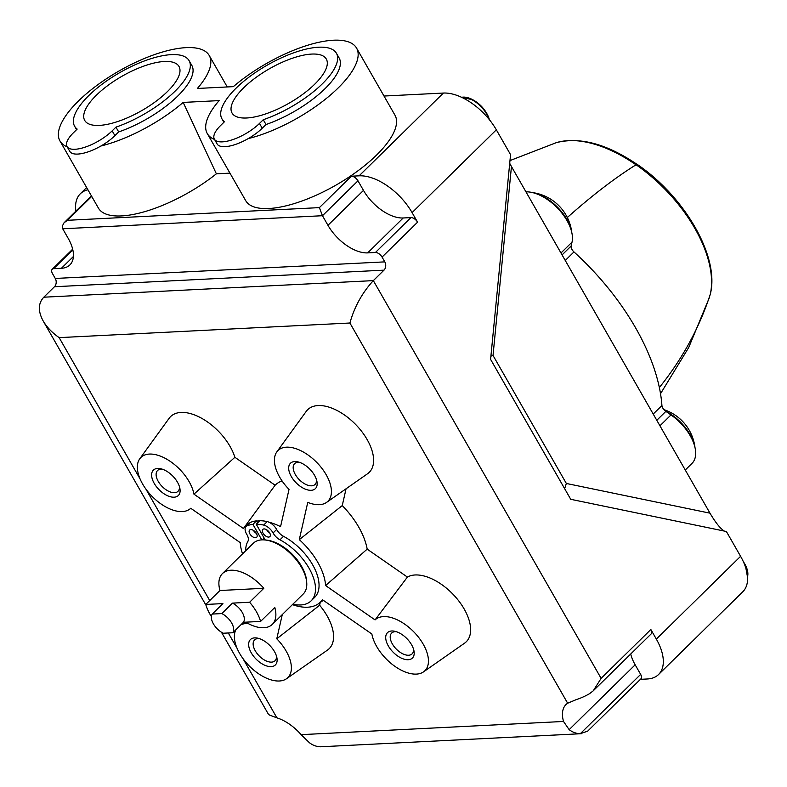<?xml version="1.0" encoding="UTF-8"?>
<svg xmlns="http://www.w3.org/2000/svg" width="787" height="787" viewBox="0 0 787 787"><rect width="100%" height="100%" fill="white"/><g stroke="black" fill="none" stroke-linecap="round" stroke-linejoin="round"><path stroke-width="1.18" d="M249.479 523.148A10.083 5.479 45.5 0 1 249.636 522.981A10.083 5.479 45.5 0 1 250.394 522.43A53.644 29.149 45.5 0 1 256.464 520.876L256.582 521.092A53.378 29.001 45.5 0 1 259.543 520.925M256.582 521.092L257.585 522.843M580.275 733.71L640.657 674.39A5.932 3.227 45.5 0 1 640.943 678.817L587.682 731.143L580.275 733.71A29.66 22.42 -92.9 0 1 569.158 729.657L563.522 721.463A35.582 19.331 45.5 0 1 566.001 704.552A35.582 19.331 45.5 0 1 567.663 703.224L349.91 323.014C354.416 306.841 362.227 292.715 373.333 280.625L383.987 270.157A5.932 4.486 87.1 0 0 384.804 261.874L382.059 257.083A5.932 3.227 45.5 0 0 375.438 252.489L367.677 252.883A35.582 19.331 45.5 0 1 327.953 225.298L322.463 215.717L62.714 228.781L62.291 226.144L64.022 222.819L67.407 220.301L91.715 196.416M319.394 207.62L351.366 176.219A5.932 3.227 45.5 0 1 357.987 180.813L322.463 215.717L319.394 207.62L67.407 220.301M356.55 48.086L394.966 115.177A85.999 31.382 150.2 0 1 335.931 185.142A85.999 31.382 150.2 0 1 245.711 200.655L207.286 133.564A85.999 31.382 150.2 0 1 219.14 100.608L183.174 102.418L216.376 173.819A85.999 31.382 150.2 0 1 98.395 208.063L59.969 140.981A85.999 31.382 150.2 0 1 119.004 71.007A85.999 31.382 150.2 0 1 209.224 55.493A85.999 31.382 150.2 0 1 197.38 88.459L233.345 86.649A85.999 31.382 150.2 0 1 356.55 48.086A85.999 31.382 150.2 0 1 328.622 96.585A85.999 31.382 150.2 0 1 248.2 138.61M229.952 173.14L216.376 173.819M351.366 176.219L359.118 175.826A47.446 25.784 45.5 0 1 412.083 212.608L417.572 222.19A5.932 3.227 45.5 0 0 410.952 217.596L403.2 217.979A35.582 19.331 45.5 0 1 363.476 190.405L357.987 180.813M567.663 703.224L575.956 699.732A29.66 10.821 -29.8 0 0 589.335 693.819L593.221 690.848L601.12 678.364L650.849 629.511L656.338 639.093A47.446 25.784 45.5 0 1 658.581 674.498L742.839 591.726A47.446 25.784 45.5 0 0 740.597 556.32L726.381 531.5L570.732 499.302L490.596 359.374L510.556 154.645L496.341 129.825A47.446 25.784 45.5 0 0 443.376 93.053L384.007 96.034M62.714 228.781L68.203 238.363A35.582 19.331 45.5 0 1 69.886 264.914A35.582 19.331 45.5 0 1 61.416 268.278L53.654 268.672L72.827 249.843M383.987 270.157L54.46 286.734A5.932 4.486 87.1 0 0 55.267 278.45L52.522 273.66A5.932 3.227 45.5 0 1 52.247 269.233A5.932 3.227 45.5 0 1 53.654 268.672M54.46 286.734L43.806 297.201C38.11 303.29 37.904 311.209 43.167 320.948L205.987 605.233M221.452 632.236L267.983 713.494A29.66 10.821 -29.8 0 0 269.685 715.137L276.906 717.852A35.582 19.331 45.5 0 1 301.116 734.655L309.419 742.721A29.66 22.42 87.1 0 0 320.525 746.784L581.396 733.7M349.91 323.014L59.153 337.633C52.099 332.685 46.767 327.117 43.167 320.948M658.581 674.498A47.446 25.784 45.5 0 1 647.278 678.984L640.411 679.338M75.896 211.123A47.446 25.784 45.5 0 1 80.323 193.769A47.446 25.784 45.5 0 1 87.918 189.775M509.71 163.342L511.452 166.519L493.026 355.449L566.345 483.464L709.982 513.173L511.452 166.519M709.982 513.173C715.442 522.44 720.184 528.402 724.207 531.048M571.628 231.772A34.992 19.016 -134.5 0 0 533.32 192.785M694.852 446.937A34.992 19.016 -134.5 0 0 665.536 411.139M214.526 139.437A85.999 31.382 150.2 0 1 207.286 133.564M183.174 102.418A85.999 31.382 150.2 0 1 100.884 146.018M67.21 146.844A85.999 31.382 150.2 0 1 59.969 140.981M242.544 553.851A53.378 29.001 45.5 0 1 240.222 542.617L190.739 508.264A35.582 19.331 45.5 0 1 189.441 509.337A35.582 19.331 45.5 0 1 152.068 496.371A35.582 19.331 45.5 0 1 139.771 458.772L169.175 418.241A43.924 23.866 45.5 0 1 203.233 419.186A43.924 23.866 45.5 0 1 234.89 457.296L275.116 485.225A61.72 33.526 45.5 0 1 282.031 480.867M265.249 539.99L256.208 524.201L259.759 520.709A53.644 29.149 45.5 0 1 267.226 521.584A10.083 5.479 45.5 0 1 268.888 522.174A53.378 29.001 45.5 0 1 280.565 526.641L289.026 489.376A35.582 19.331 45.5 0 1 276.837 451.876L306.241 411.355A43.924 23.866 45.5 0 1 355.468 424.311A43.924 23.866 45.5 0 1 367.549 473.754L326.507 502.44A35.582 19.331 45.5 0 1 307.756 502.381L299.296 539.646A53.378 29.001 45.5 0 1 325.592 585.558L375.065 619.91A35.582 19.331 45.5 0 1 414.916 633.023A35.582 19.331 45.5 0 1 423.534 671.862A35.582 19.331 45.5 0 1 393.933 665.645A35.582 19.331 45.5 0 1 371.867 634.017L322.385 599.664A53.378 29.001 45.5 0 1 318.273 603.855A53.378 29.001 45.5 0 1 292.42 604.623M346.064 488.776L342.247 505.588A61.72 33.526 45.5 0 1 367.185 549.139L407.41 577.068A43.924 23.866 45.5 0 1 455.958 597.49A43.924 23.866 45.5 0 1 464.576 643.176L423.534 671.862M320.24 602.488L319.62 605.233A43.924 23.866 45.5 0 1 327.51 650.072L286.468 678.758A35.582 19.331 45.5 0 1 250.246 666.943A35.582 19.331 45.5 0 1 235.854 629.738M139.771 458.772A35.582 19.331 45.5 0 1 169.323 460.759A35.582 19.331 45.5 0 1 193.946 494.157L243.419 528.51A53.378 29.001 45.5 0 1 243.773 528.018A53.378 29.001 45.5 0 1 249.449 523.158M234.89 457.296L193.946 494.157M275.116 485.225L243.773 528.018M276.837 451.876A35.582 19.331 45.5 0 1 316.718 462.382A35.582 19.331 45.5 0 1 326.507 502.44M342.247 505.588L299.296 539.646M367.185 549.139L325.592 585.558M407.41 577.068L375.065 619.91M282.277 614.588L276.778 638.798A35.582 19.331 45.5 0 1 286.468 678.758M319.62 605.233L276.778 638.798M240.871 624.819A35.582 19.331 45.5 0 1 248.043 623.481M271.122 666.619A17.796 9.67 -134.5 0 0 276.857 657.538A17.796 9.67 -134.5 0 0 257.841 638.188A17.796 9.67 -134.5 0 0 250.305 651.006A17.796 9.67 -134.5 0 0 271.122 666.619M174.094 497.197A17.796 9.67 -134.5 0 0 179.83 488.117A17.796 9.67 -134.5 0 0 160.814 468.757A17.796 9.67 -134.5 0 0 153.278 481.575A17.796 9.67 -134.5 0 0 174.094 497.197M311.16 490.301A17.796 9.67 -134.5 0 0 316.895 481.221A17.796 9.67 -134.5 0 0 297.88 461.871A17.796 9.67 -134.5 0 0 290.344 474.689A17.796 9.67 -134.5 0 0 311.16 490.301M408.187 659.722A17.796 9.67 -134.5 0 0 413.923 650.642A17.796 9.67 -134.5 0 0 394.907 631.292A17.796 9.67 -134.5 0 0 387.371 644.11A17.796 9.67 -134.5 0 0 408.187 659.722M268.888 522.174A10.083 5.479 45.5 0 1 276.63 529.464A10.083 5.479 45.5 0 0 283.527 536.331A43.59 23.689 45.5 0 1 314.692 597.343L311.14 600.835A43.59 23.689 45.5 0 1 292.882 604.17M656.791 420.297L665.861 411.375L670.996 414.936A37.068 20.137 45.5 0 1 691.97 463.425L685.261 470.006M665.861 411.375A5.932 3.227 45.5 0 1 661.926 405.502A180.902 98.286 45.5 0 0 573.969 251.929A5.932 3.227 45.5 0 1 571.146 245.997L572.021 242.13A37.068 20.137 45.5 0 0 558.76 209.421A37.068 20.137 45.5 0 0 525.962 191.851M564.643 488.668L566.345 483.464M490.901 356.167L493.026 355.449M650.849 629.511A5.932 3.227 45.5 0 1 651.134 633.938L593.87 690.189M640.657 674.39L635.168 664.808A35.582 19.331 45.5 0 1 630.702 653.997M396.432 631.715A14.579 7.919 -134.5 0 0 391.66 633.063A14.579 7.919 -134.5 0 0 394.09 646.55A14.579 7.919 -134.5 0 0 408.62 655.246A14.579 7.919 -134.5 0 0 412.093 653.859A14.579 7.919 -134.5 0 0 413.519 649.118M299.394 462.294A14.579 7.919 -134.5 0 0 294.623 463.641A14.579 7.919 -134.5 0 0 297.063 477.129A14.579 7.919 -134.5 0 0 311.593 485.815A14.579 7.919 -134.5 0 0 315.066 484.438A14.579 7.919 -134.5 0 0 316.492 479.696M162.329 469.19A14.579 7.919 -134.5 0 0 157.557 470.528A14.579 7.919 -134.5 0 0 159.997 484.025A14.579 7.919 -134.5 0 0 174.527 492.711A14.579 7.919 -134.5 0 0 178 491.334A14.579 7.919 -134.5 0 0 179.426 486.592M259.366 638.611A14.579 7.919 -134.5 0 0 254.595 639.949A14.579 7.919 -134.5 0 0 257.024 653.446A14.579 7.919 -134.5 0 0 271.554 662.133A14.579 7.919 -134.5 0 0 275.027 660.755A14.579 7.919 -134.5 0 0 276.453 656.014M311.14 600.835A43.59 23.689 45.5 0 0 279.975 539.823A10.083 5.479 45.5 0 1 273.079 532.956L276.63 529.464M256.208 524.201A53.644 29.149 45.5 0 1 263.665 525.077L267.226 521.584M263.665 525.077A10.083 5.479 45.5 0 1 273.079 532.956M265.553 540.03A34.107 18.534 45.5 0 1 306.655 581.859M262.297 539.852L264.137 538.052M245.682 550.772A43.59 23.689 45.5 0 1 247.866 541.436A10.083 5.479 45.5 0 0 246.725 534.275A10.083 5.479 45.5 0 1 246.085 526.464A10.083 5.479 45.5 0 1 246.843 525.923A53.644 29.149 45.5 0 1 252.912 524.368L256.464 520.876M252.912 524.368L261.796 539.872M246.843 525.923L250.394 522.43M269.626 532.829A5.037 2.735 45.5 0 1 269.862 536.596A5.037 2.735 45.5 0 1 264.373 534.914A5.037 2.735 45.5 0 1 262.799 529.405A5.037 2.735 45.5 0 1 269.626 532.829M269.577 532.75A5.037 2.735 45.5 0 1 266.636 529.749M256.444 533.497A5.037 2.735 45.5 0 1 256.68 537.255A5.037 2.735 45.5 0 1 251.191 535.583A5.037 2.735 45.5 0 1 249.617 530.064A5.037 2.735 45.5 0 1 256.444 533.497M256.395 533.419A5.037 2.735 45.5 0 1 253.453 530.418M245.721 622.173A35.582 19.331 -134.5 0 0 263.852 627.731A35.582 19.331 -134.5 0 0 272.322 624.366A35.582 19.331 -134.5 0 0 274.801 607.466L260.595 621.425A35.582 19.331 -134.5 0 0 249.617 602.252L263.822 588.292A35.582 19.331 -134.5 0 0 222.446 573.595A35.582 19.331 -134.5 0 0 219.966 590.506L205.761 604.455A35.582 19.331 -134.5 0 0 211.398 616.546M272.322 624.366L303.231 594.008A35.582 19.331 -134.5 0 0 292.075 555.071A35.582 19.331 -134.5 0 0 253.345 543.237L222.446 573.595M260.595 621.425L243.449 622.281A13.94 7.575 -134.5 0 0 232.47 603.117L249.617 602.252M205.761 604.455L222.908 603.599L212.244 614.067A13.94 7.575 -134.5 0 0 223.223 633.23L232.795 632.748A13.94 7.575 -134.5 0 0 221.816 613.585L232.47 603.117M243.449 622.281L232.795 632.748M212.244 614.067L221.816 613.585M263.822 588.292L219.966 590.506M67.043 146.569L69.787 151.36A29.66 10.821 -29.8 0 0 88.567 151.704A29.66 10.821 -29.8 0 0 114.912 135.649L118.689 131.931A65.97 24.072 -29.8 0 0 191.841 65.449L189.096 60.658A65.97 24.072 -29.8 0 0 119.89 72.552A65.97 24.072 -29.8 0 0 74.608 126.225A65.97 24.072 -29.8 0 0 77.175 129.088L73.398 132.806A29.66 10.821 -29.8 0 0 67.043 146.569A29.66 10.821 -29.8 0 0 85.822 146.913A29.66 10.821 -29.8 0 0 112.167 130.858L115.945 127.14A65.97 24.072 -29.8 0 0 189.096 60.658M118.689 131.931L115.945 127.14M99.329 125.399A54.313 19.813 -29.8 0 0 155.531 101.641A54.313 19.813 -29.8 0 0 179.052 66.57A54.313 19.813 -29.8 0 0 122.005 76.25A54.313 19.813 -29.8 0 0 84.789 120.549A54.313 19.813 -29.8 0 0 99.329 125.399M214.369 139.161L217.114 143.952A29.66 10.821 -29.8 0 0 235.884 144.296A29.66 10.821 -29.8 0 0 262.228 128.232L266.006 124.523A65.97 24.072 -29.8 0 0 339.167 58.041L336.423 53.25A65.97 24.072 -29.8 0 0 267.206 65.144A65.97 24.072 -29.8 0 0 221.924 118.817A65.97 24.072 -29.8 0 0 224.502 121.68L220.714 125.399A29.66 10.821 -29.8 0 0 214.369 139.161A29.66 10.821 -29.8 0 0 233.139 139.496A29.66 10.821 -29.8 0 0 259.484 123.441L263.261 119.732A65.97 24.072 -29.8 0 0 336.423 53.25M266.006 124.523L263.261 119.732M246.646 117.991A54.313 19.813 -29.8 0 0 302.847 94.233A54.313 19.813 -29.8 0 0 326.369 59.163A54.313 19.813 -29.8 0 0 269.321 68.833A54.313 19.813 -29.8 0 0 232.106 113.141A54.313 19.813 -29.8 0 0 246.646 117.991M659.358 387.538A444.832 352.596 12.8 0 0 710.268 294.308A5.932 4.702 12.8 0 0 710.356 293.984C719.83 256.867 684.631 196.573 637.332 164.483A5.932 1.643 124.8 0 0 636.073 164.758A444.832 123.057 124.8 0 0 567.319 217.527M443.376 93.053L359.118 175.826M382.059 257.083L417.572 222.19M43.806 297.201L373.333 280.625L601.12 678.364M740.597 556.32L656.338 639.093M496.341 129.825L412.083 212.608M384.804 261.874L55.267 278.45M59.153 337.633L140.056 478.899M145.87 489.052L209.726 600.56M228.299 632.974L237.084 648.321M242.898 658.473L276.906 717.852M563.522 721.463L301.116 734.655M659.939 425.797L670.996 414.936M653.22 414.051L661.926 405.502M565.263 260.477L573.969 251.929M562.075 254.909L571.146 245.997M560.974 252.991L572.021 242.13M569.158 729.657L635.168 664.808M375.438 252.489L410.952 217.596M367.677 252.883L403.2 217.979M327.953 225.298L363.476 190.405M61.416 268.278L73.398 256.503M747.65 576.143A21.141 11.48 -134.5 0 0 745.259 564.84L745.259 564.84A21.141 11.48 -134.5 0 0 743.4 561.77M747.522 576.891A21.613 11.746 -134.5 0 0 744.443 564.23M461.448 97.234L473.026 99.88A35.582 35.582 0 0 1 487.281 114.39L489.386 119.693A21.141 11.48 -134.5 0 0 487.281 114.39L487.281 114.39A21.141 11.48 -134.5 0 0 473.026 99.88L473.026 99.88A21.141 11.48 -134.5 0 0 461.772 97.293M488.875 119.063A21.613 11.746 -134.5 0 0 461.615 97.313M279.975 539.823L283.527 536.331M114.912 135.649L112.167 130.858M262.228 128.232L259.484 123.441M710.012 295.095L709.117 298.214A113.328 61.573 -134.5 0 0 709.972 295.214M710.268 294.308A113.387 61.602 -134.5 0 0 636.073 164.758M509.976 160.587L556.301 142.654A113.328 61.573 45.5 0 1 636.004 164.798M86.649 187.562L80.323 193.769M571.765 232.362A45.666 45.666 0 0 0 532.73 192.628M694.99 447.528A45.666 45.666 0 0 0 663.943 409.653M209.224 55.493L227.246 86.954M189.441 509.337L190.857 508.343M318.273 603.855L323.339 600.324M52.247 269.233L72.67 249.174M64.445 222.377L91.41 195.884M747.532 577.156L745.259 564.84A35.582 35.582 0 0 0 743.341 561.633M246.085 526.464L249.636 522.981M76.585 129.678L74.608 126.225M223.901 122.27L221.924 118.817M709.117 298.214L688.694 347.559L660.519 393.726M556.301 142.654C580.049 136.643 607.043 143.942 637.303 164.552"/></g></svg>
